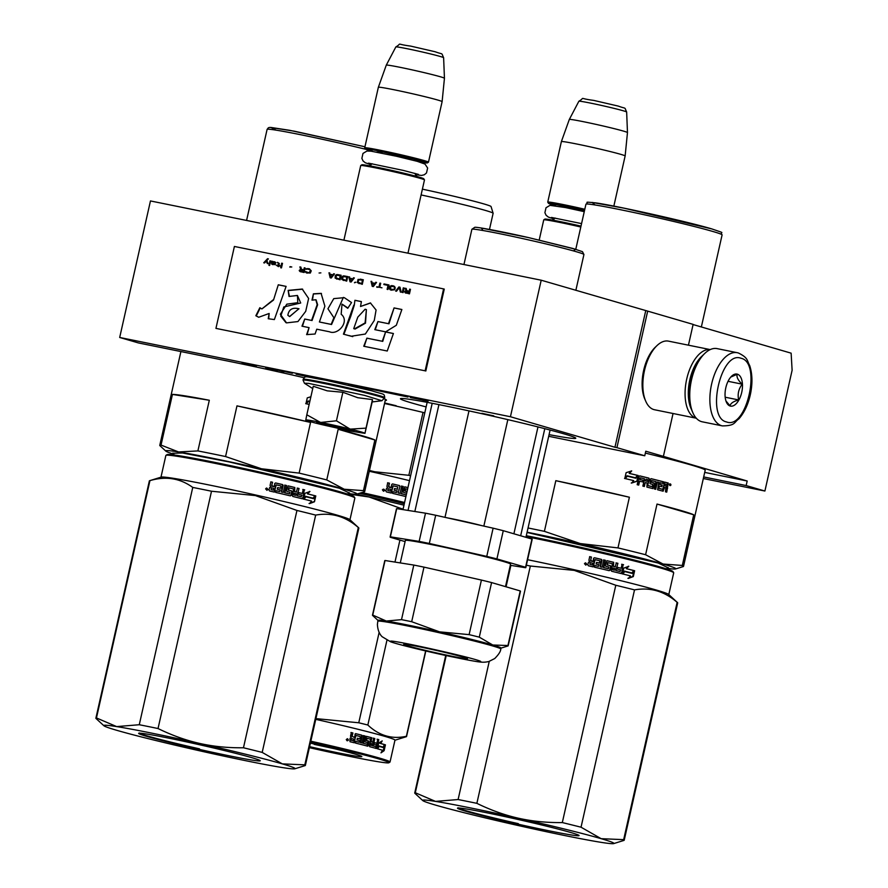 <?xml version="1.0" encoding="UTF-8"?>
<svg xmlns="http://www.w3.org/2000/svg" width="888" height="888" viewBox="0 0 888 888"><rect width="100%" height="100%" fill="white"/><g stroke="black" fill="none" stroke-linecap="round" stroke-linejoin="round"><path stroke-width="1.33" d="M384.415 398.901A106.205 3.896 12.7 0 1 386.48 400.199A106.205 3.896 12.7 0 1 385.214 400.499M304.151 377.733A106.205 3.896 12.7 0 0 231.18 361.76L138.428 342.935L119.691 337.473L150.461 200.943L541.203 280.208L647.685 311.122L616.916 447.652L644.755 455.777L645.776 451.226L663.392 456.365L747.185 481.007L746.153 485.558L764.901 491.031L792.118 370.263L791.13 353.169L693.095 324.553M647.685 311.122L693.128 324.386L688.444 345.177M119.691 337.473L510.434 416.738L541.203 280.208M510.434 416.738L614.951 447.252L645.72 310.722M616.916 447.652L614.951 447.252M663.392 456.365L673.049 413.508M704.706 472.394L747.185 481.007M746.153 485.558L703.685 476.945M549.073 434.632A89.866 3.297 -167.3 0 0 575.779 438.239A89.866 3.297 -167.3 0 0 564.091 433.899A89.866 3.297 -167.3 0 0 465.823 410.201A89.866 3.297 -167.3 0 0 400.444 398.734A89.866 3.297 -167.3 0 0 412.132 403.074A89.866 3.297 -167.3 0 0 426.118 406.926M424.786 412.831A89.866 3.297 -167.3 0 0 384.537 403.496M493.761 415.862L481.862 413.309L493.761 415.862M384.593 403.252L396.159 405.716L384.648 402.974M352.858 385.803L349.328 385.048L352.858 385.803M357.664 386.358L408.003 397.047L348.351 384.349L356.621 386.657L363.403 388.034L357.686 386.236M410.545 397.591L428.116 401.154L410.589 397.402M410.001 397.047L422.744 399.844L410.001 397.047M296.115 374.181L307.87 376.767L296.137 374.081M292.396 373.271L281.718 370.929L292.396 373.271M276.401 369.752L283.982 371.817L276.401 369.752M277.533 370.418L265.656 367.665L277.5 370.551M242.024 362.77L256.299 366.3L242.024 362.77M548.706 436.297A106.205 3.896 12.7 0 1 550.027 436.563L644.755 455.777M764.901 491.031L703.329 478.532M423.276 400.388L423.41 399.778M351.282 385.425L352.625 385.736M352.603 385.814L351.348 385.559M358.663 386.824L355.067 386.091L358.697 386.657M393.04 393.795L389.843 393.151L393.084 393.595M305.572 376.235L297.602 374.447L305.605 376.101M276.257 370.163L267.233 368.076L276.279 370.03M738.028 352.891A37.34 18.881 101.5 0 0 737.24 352.703L717.115 348.618A37.34 18.881 101.5 0 0 704.85 353.357L703.518 354.634A35.476 17.938 101.5 0 0 690.842 379.853A35.476 17.938 101.5 0 0 692.085 410.978L692.829 412.665A37.34 18.881 101.5 0 0 701.487 421.622A37.34 18.881 101.5 0 0 702.264 421.811L722.388 425.896C735.664 425.763 733.799 422.388 738.927 418.836C744.51 412.387 748.384 403.962 750.571 393.573C752.647 383.072 752.358 373.737 749.694 365.579C746.753 360.373 748.473 357.92 738.305 352.958L737.24 352.703A37.34 18.881 101.5 0 0 711.466 384.77A37.34 18.881 101.5 0 0 721.611 425.707A37.34 18.881 101.5 0 0 722.388 425.896M704.85 353.357A37.34 18.881 101.5 0 0 691.508 379.909A37.34 18.881 101.5 0 0 692.829 412.665M726.584 421.955C746.664 429.914 761.904 362.26 740.947 358.241C720.867 350.283 705.627 417.937 726.584 421.955M730.18 406.027A16.339 8.258 101.5 0 0 741.713 392.418A16.339 8.258 101.5 0 0 737.351 374.17A16.339 8.258 101.5 0 0 731.645 376.157A16.339 8.258 101.5 0 0 726.384 402.109A16.339 8.258 101.5 0 0 730.18 406.027M725.951 400.965L730.069 405.838C730.491 403.374 733.355 401.409 738.661 399.944C737.406 394.194 738.583 388.933 742.213 384.171C738.095 380.386 736.407 377.1 737.173 374.303L730.802 377.056M742.213 384.171L728.049 381.307M738.661 399.944L725.174 397.202M702.497 355.655A32.678 16.528 101.5 0 0 689.832 379.764A32.678 16.528 101.5 0 0 691.552 409.634M710.178 349.606A35.009 17.704 101.5 0 0 686.724 379.043A35.009 17.704 101.5 0 0 696.081 418.148A35.009 17.704 101.5 0 0 696.27 418.193M710.211 349.595L668.498 341.136A35.009 17.704 101.5 0 0 657.009 345.576L655.333 347.175A32.678 16.528 101.5 0 0 643.656 370.396A32.678 16.528 101.5 0 0 644.81 399.067L645.72 401.176A35.009 17.704 101.5 0 0 653.846 409.579A35.009 17.704 101.5 0 0 654.578 409.757L696.292 418.215M657.009 345.576A35.009 17.704 101.5 0 0 644.499 370.474A35.009 17.704 101.5 0 0 645.72 401.176M580.796 227.006A32.678 1.199 -167.3 0 0 559.718 222.411A32.678 1.199 12.7 0 0 543.778 219.836A32.678 1.199 12.7 0 0 543.745 219.869L539.205 240.026M580.996 226.129A31.746 1.166 -167.3 0 0 560.384 221.634A31.746 1.166 12.7 0 0 544.888 219.125L543.778 219.836M584.593 210.201A31.746 1.166 -167.3 0 0 563.969 205.705A31.746 1.166 12.7 0 0 548.462 203.285L547.763 202.164A32.678 1.199 12.7 0 1 547.741 202.12A32.678 1.199 12.7 0 1 563.725 204.662A32.678 1.199 -167.3 0 1 584.804 209.257M555.522 205.594A31.746 1.166 12.7 0 1 548.462 203.285M613.841 206.127L625.141 155.955A32.678 1.199 -167.3 0 0 609.268 151.315A32.678 1.199 -167.3 0 0 577.355 144.133A32.678 1.199 12.7 0 0 561.383 141.592L547.741 202.12M569.319 119.458L578.876 101.243A24.487 0.899 12.7 0 1 590.842 103.163A24.487 0.899 12.7 0 1 626.65 112.01L627.472 132.567A29.815 1.088 -167.3 0 0 583.882 121.789A29.815 1.088 12.7 0 0 569.319 119.458A29.815 1.088 12.7 0 1 569.319 119.458L561.383 141.592M323.987 424.142L346.742 429.27L323.565 423.476M407.969 253.18L424.475 179.931A32.678 1.199 -167.3 0 0 424.464 179.876A32.678 1.199 -167.3 0 0 376.69 168.098A32.678 1.199 12.7 0 0 360.75 165.523A32.678 1.199 12.7 0 0 360.717 165.557L343.9 240.182M424.464 179.876L423.754 178.766A31.746 1.166 -167.3 0 0 377.345 167.321A31.746 1.166 12.7 0 0 361.86 164.813L360.75 165.523M419.957 161.982A31.746 1.166 -167.3 0 0 427.328 162.915A31.746 1.166 -167.3 0 0 412.487 158.508A31.746 1.166 -167.3 0 0 380.941 151.393A31.746 1.166 12.7 0 0 365.434 148.973L364.724 147.863A32.678 1.199 12.7 0 1 364.713 147.808A32.678 1.199 12.7 0 1 380.686 150.35A32.678 1.199 -167.3 0 1 412.665 157.553A32.678 1.199 -167.3 0 1 428.471 162.182L442.113 101.654A32.678 1.199 -167.3 0 0 442.113 101.643A32.678 1.199 -167.3 0 0 426.24 97.003A32.678 1.199 -167.3 0 0 394.328 89.821A32.678 1.199 12.7 0 0 378.355 87.279L364.713 147.808M372.494 151.282A31.746 1.166 12.7 0 1 365.434 148.973M427.328 162.915L428.438 162.215A32.678 1.199 -167.3 0 0 428.471 162.182M386.28 65.146L395.848 46.942A24.487 0.899 12.7 0 1 407.814 48.851A24.487 0.899 12.7 0 1 443.623 57.709L444.444 78.255A29.815 1.088 -167.3 0 0 444.444 78.255A29.815 1.088 -167.3 0 0 400.854 67.477A29.815 1.088 12.7 0 0 386.28 65.146A29.815 1.088 12.7 0 1 386.28 65.146L378.355 87.279M309.712 421.478A30.347 1.11 -167.3 0 0 320.535 424.331L350.138 431.002L364.979 433.366A30.347 1.11 -167.3 0 0 350.505 429.115L349.883 428.96A30.347 1.11 12.7 0 0 320.912 422.433L320.291 422.311A30.347 1.11 12.7 0 0 305.772 420.013L305.761 420.035A30.347 1.11 -167.3 0 0 305.772 420.057A30.347 1.11 -167.3 0 0 309.712 421.478M372.405 400.899L372.449 399.589L357.72 397.702L342.868 392.274L327.239 390.842L313.253 386.269L306.815 414.796L320.291 422.311M312.731 388.567L304.429 383.25L308.624 383.372L364.535 395.382L381.94 400.721L384.737 397.646A41.78 1.532 12.7 0 0 364.524 391.73A41.78 1.532 12.7 0 0 323.643 382.517A41.78 1.532 12.7 0 0 303.219 379.276C305.971 375.169 303.851 376.667 325.563 380.175L371.85 390.831C384.804 394.96 384.071 393.151 384.737 397.646M319.181 423.398A19.136 0.699 12.7 0 1 316.716 422.455A19.136 0.699 12.7 0 1 330.947 424.997A19.136 0.699 12.7 0 1 351.548 429.97A19.136 0.699 12.7 0 1 354.035 430.869A19.136 0.699 12.7 0 1 340.448 428.516A19.136 0.699 12.7 0 1 319.181 423.398M372.172 401.953L364.968 433.344L366.023 428.127L350.505 429.115M305.772 420.057L306.815 414.796M320.912 422.433L336.441 420.801L349.883 428.96M342.868 392.274L336.441 420.801M372.449 399.589L366.023 428.127M324.131 424.231L318.071 422.522M352.78 430.347L346.575 429.281M666.744 486.213L666.921 484.471A105.039 3.852 -167.3 0 0 665.323 484.06L664.934 485.736L664.335 485.625A104.096 3.818 -167.3 0 1 666.122 486.091L666.744 486.213A105.039 3.852 -167.3 0 0 664.934 485.736M668.042 567.743L658.197 563.048L527.028 532.456M693.728 514.785A105.039 3.852 -167.3 0 0 681.296 510.622A105.039 3.852 -167.3 0 0 657.02 504.062L693.728 514.785L682.306 565.456L663.059 564.035A98.035 3.596 -167.3 0 0 580.297 543.567L544.399 531.346A105.039 3.852 -167.3 0 0 528.038 527.971M666.999 568.298A98.035 3.596 12.7 0 0 675.568 568.953A98.035 3.596 12.7 0 0 663.059 564.035L645.598 554.734A105.039 3.852 -167.3 0 0 617.97 547.907L580.297 543.567A98.035 3.596 -167.3 0 0 527.084 532.212M555.821 480.674L629.392 497.236A105.039 3.852 -167.3 0 0 555.821 480.674L544.399 531.346M629.392 497.236L617.97 547.907M682.306 565.456A105.039 3.852 12.7 0 1 683.527 566.366A105.039 3.852 12.7 0 1 683.272 566.566L675.568 568.953M657.02 504.062L645.598 554.734M595.027 204.962L592.141 202.431L624.042 208.169L711.566 228.849M645.354 453.102A105.039 3.852 -167.3 0 1 691.552 465.112A105.039 3.852 12.7 0 1 705.205 470.185L683.527 566.366M637.728 476.09L636.929 481.296L638.239 475.513L635.53 478.166A104.096 3.818 -167.3 0 0 627.339 476.212M635.875 478.21A105.039 3.852 -167.3 0 0 627.372 476.179L625.163 478.577A105.039 3.852 -167.3 0 1 633.732 480.619L631.557 483.072L636.929 481.296M636.574 481.252L631.235 483.028M637.54 475.391L637.895 475.435A105.039 3.852 -167.3 0 0 629.448 473.415L629.17 473.382A104.096 3.818 -167.3 0 1 637.54 475.391L635.431 477.8M637.895 475.435L635.775 477.855A105.039 3.852 -167.3 0 0 627.261 475.813L624.797 478.499L626.118 472.671L631.701 470.929L629.448 473.415M631.401 470.895L629.17 473.382M627.228 475.846A104.096 3.818 -167.3 0 0 626.995 475.79L624.553 478.466M659.085 488.378L658.53 488.278A104.096 3.818 -167.3 0 1 662.204 489.221L662.803 489.321A105.039 3.852 -167.3 0 0 659.085 488.378L658.53 488.278M661.249 486.569L662.193 485.026L661.815 486.713A105.039 3.852 -167.3 0 0 659.373 486.091L658.374 487.945M659.373 486.091L658.929 488.045M650.982 478.676A104.096 3.818 -167.3 0 1 663.003 481.718L663.591 481.829A105.039 3.852 -167.3 0 0 651.182 478.688L651.115 478.676M651.182 478.688L650.416 479.243L650.038 483.738A105.039 3.852 -167.3 0 1 652.658 484.393L652.447 486.402L651.659 486.535A104.096 3.818 -167.3 0 0 647.674 485.547L648.129 485.625A105.039 3.852 -167.3 0 1 652.158 486.624M639.638 475.89A104.096 3.818 -167.3 0 1 648.473 478.055L649.383 478.987L647.674 485.547M649.383 478.987L647.496 485.214M648.928 478.133A105.039 3.852 -167.3 0 0 639.848 475.901L639.749 475.89M639.848 475.901L639.038 476.456L637.184 484.715L638.716 485.092L639.604 481.174A104.096 3.818 -167.3 0 0 639.216 481.118L638.35 484.992M643.511 480.353A105.039 3.852 -167.3 0 0 639.982 479.487L639.593 479.431A104.096 3.818 -167.3 0 1 643.101 480.286L643.134 482.04A105.039 3.852 -167.3 0 0 639.604 481.174L639.216 481.118M640.481 477.877A104.096 3.818 -167.3 0 0 640.226 477.811L639.593 479.431M654.123 482.983A105.039 3.852 -167.3 0 0 651.526 482.328L651.037 482.251A104.096 3.818 -167.3 0 1 653.612 482.894L654.545 483.838L652.858 488.578A105.039 3.852 -167.3 0 0 646.908 487.101L647.174 483.028A105.039 3.852 -167.3 0 0 645.232 482.55L644.344 486.469L642.856 486.102L644.499 478.821A105.039 3.852 -167.3 0 0 640.614 477.866L639.982 479.487M645.232 482.55L643.922 486.358M654.545 483.838L652.347 488.489M651.77 480.652A104.096 3.818 -167.3 0 0 651.415 480.563L651.037 482.251M662.803 489.321L664.646 482.095A105.039 3.852 -167.3 0 1 668.242 483.028L666.744 492.13L665.489 491.808L665.834 487.756L664.557 487.423L663.136 491.197A105.039 3.852 -167.3 0 0 657.642 489.788L658.707 482.362L657.342 482.018L655.71 489.299L654.323 488.944L655.966 481.662A105.039 3.852 -167.3 0 0 651.903 480.652L651.415 480.563M657.342 482.018L655.178 489.166M665.223 487.645L663.958 487.312L662.537 491.086M664.557 487.423L663.958 487.312M667.565 488.489L666.932 488.378L666.122 491.974M669.341 484.526L671.006 484.97L669.341 484.526M651.903 480.652L651.526 482.328M663.591 481.829L663.214 483.516A105.039 3.852 -167.3 0 0 660.35 482.772L659.751 484.404A105.039 3.852 -167.3 0 1 662.193 485.026M668.242 483.028L667.61 482.917A104.096 3.818 -167.3 0 0 664.646 482.14M647.563 481.352L647.696 479.609L646.231 479.243L645.609 480.863A105.039 3.852 -167.3 0 1 647.563 481.352L647.108 481.274A104.096 3.818 -167.3 0 0 645.176 480.797L646.098 479.254M665.323 484.06L664.712 483.949L664.335 485.625M661.615 484.926A104.096 3.818 -167.3 0 0 659.196 484.304L659.795 482.684A104.096 3.818 -167.3 0 1 660.228 482.795M663.003 481.718L662.637 483.361M648.473 478.055L648.917 478.91M643.101 480.286L642.723 481.94M653.612 482.894L654.034 483.749M667.61 482.917L667.399 486.28L666.389 487.124L666.932 488.378M670.029 483.838L669.674 485.436L669.996 484.793L670.407 485.625L670.729 484.171L669.774 483.794M615.795 585.259L562.315 822.577C546.841 822.765 532.201 821.311 518.403 818.214C504.606 815.095 490.764 810.145 476.867 803.34L530.347 566.022L574.259 570.385L615.795 585.259A107.37 3.929 12.7 0 1 634.52 589.887C650.294 587.09 664.502 591.241 677.144 602.341A107.37 3.929 12.7 0 1 677.533 602.608A107.37 3.929 12.7 0 1 677.688 602.908L624.209 840.215A107.37 3.929 12.7 0 1 623.942 840.414L613.675 843.6A98.035 3.596 12.7 0 1 601.043 842.335A98.035 3.596 12.7 0 1 518.159 825.518A98.035 3.596 -167.3 0 1 435.398 805.05A98.035 3.596 -167.3 0 1 422.788 800.588L414.885 793.306A107.37 3.929 -167.3 0 1 414.729 793.006A107.37 3.929 -167.3 0 1 415.295 792.751L446.209 655.577M415.295 792.751L435.52 801.398L458.108 799.533L489.244 661.405M506.06 586.802L510.878 565.401M562.315 822.577A107.37 3.929 12.7 0 1 581.041 827.205L601.165 838.683A98.035 3.596 12.7 0 0 518.403 818.214A98.035 3.596 -167.3 0 0 435.52 801.398A98.035 3.596 -167.3 0 0 422.788 800.588M613.675 843.6A98.035 3.596 12.7 0 0 601.165 838.683L623.665 839.648L677.144 602.341M581.041 827.205L634.52 589.887M623.665 839.648A107.37 3.929 12.7 0 1 624.209 840.215M526.096 536.585A96.87 3.552 -167.3 0 1 579.32 547.929A96.87 3.552 12.7 0 1 673.67 572.693L672.96 571.583A95.937 3.519 12.7 0 0 579.531 547.052A95.937 3.519 -167.3 0 0 526.295 535.708M673.67 572.693A96.87 3.552 12.7 0 1 673.703 572.838L668.797 594.572M677.533 602.608L668.631 594.416A96.87 3.552 12.7 0 0 574.403 569.774A96.87 3.552 -167.3 0 0 527.583 559.718M530.347 566.022A107.37 3.929 -167.3 0 0 526.351 565.201M476.867 803.34A107.37 3.929 -167.3 0 0 458.108 799.533M457.487 808.18A62.315 2.287 -167.3 0 0 518.204 824.197A62.315 2.287 -167.3 0 0 579.076 835.553A62.315 2.287 -167.3 0 0 579.054 835.475A62.315 2.287 -167.3 0 0 518.781 819.646A62.315 2.287 -167.3 0 0 457.542 808.091A62.315 2.287 -167.3 0 0 457.487 808.18M624.264 571.106A95.937 3.519 12.7 0 1 624.697 571.217L622.011 573.826M633.777 570.562A95.937 3.519 12.7 0 0 626.295 568.686L628.815 566.3L623.765 568.109L622.455 573.892L624.73 571.184A96.87 3.552 12.7 0 1 632.356 573.093L633.777 570.562L631.823 573.004M626.295 568.686L628.316 566.211M626.773 568.764A96.87 3.552 12.7 0 1 634.332 570.662M632.445 573.459A96.87 3.552 12.7 0 0 624.819 571.539L622.788 573.97A96.87 3.552 12.7 0 1 630.469 575.89L628.415 578.399L633.322 576.567L634.631 570.74L631.901 573.359L634.31 570.684M621.689 572.96L623.11 564.635L621.689 572.96L620.912 573.515A96.87 3.552 12.7 0 0 611.654 571.262L611.155 570.396L612.387 563.758A96.87 3.552 12.7 0 0 607.936 562.692L607.436 564.923A96.87 3.552 12.7 0 1 610.356 565.623L610.855 566.489L610.034 570.129L609.212 570.673A96.87 3.552 12.7 0 0 594.538 567.21L594.916 565.523A96.87 3.552 12.7 0 1 598.501 566.366L599.156 564.735A96.87 3.552 12.7 0 0 596.114 564.024L596.492 562.348A96.87 3.552 12.7 0 1 599.533 563.059L599.766 560.761A96.87 3.552 12.7 0 0 595.093 559.673L593.184 566.888A96.87 3.552 12.7 0 0 588.422 565.789L587.856 564.923L588.433 562.393L589.732 561.593L588.899 560.295L589.721 556.654L591.43 557.054L589.61 556.665M591.43 557.054L590.709 560.261L591.297 557.054M590.709 560.261L592.807 561.494M590.576 560.261L591.119 561.138M591.264 561.127L592.951 561.527L593.672 558.319L594.538 557.775A96.87 3.552 12.7 0 1 601.454 559.385L600.266 566.81L601.886 567.154M593.672 558.319L594.383 557.775A95.937 3.519 12.7 0 1 601.231 559.373M593.528 558.319L594.383 557.775M608.069 568.664L608.38 568.697A96.87 3.552 12.7 0 0 603.751 567.599L603.485 567.565A95.937 3.519 12.7 0 1 608.069 568.664L608.38 568.453M606.937 560.705L605.316 565.445L605.827 566.311A96.87 3.552 12.7 0 1 608.757 567.01L608.38 568.697M606.87 560.705A95.937 3.519 12.7 0 1 613.331 562.248L613.086 566.311A95.937 3.519 12.7 0 1 615.118 566.81L616.372 562.948L617.915 563.314L615.884 570.54A95.937 3.519 12.7 0 1 619.746 571.484L620.79 569.93A96.87 3.552 12.7 0 0 617.271 569.064L617.648 567.388A96.87 3.552 12.7 0 1 621.178 568.242L622.055 564.335L623.554 564.701M607.092 560.716A96.87 3.552 12.7 0 1 613.675 562.293L613.331 562.248M615.495 566.855A96.87 3.552 12.7 0 0 613.442 566.366L613.086 566.311M617.915 563.314L615.884 570.54M616.272 570.596A96.87 3.552 12.7 0 1 620.168 571.55M607.436 564.923L607.148 564.89A95.937 3.519 12.7 0 1 610.034 565.578L610.855 566.489M594.916 565.556A95.937 3.519 12.7 0 1 598.29 566.344L598.612 566.133M593.018 566.855L594.594 559.884M590.065 564.402A96.87 3.552 12.7 0 1 592.196 564.89L592.574 563.203A96.87 3.552 12.7 0 0 590.165 562.648L589.932 564.402A95.937 3.519 12.7 0 1 592.041 564.89L592.196 564.89M589.932 564.402L590.032 562.659A95.937 3.519 12.7 0 1 590.165 562.681M614.429 569.907L612.587 569.741L612.709 567.998A95.937 3.519 12.7 0 1 613.053 568.087M596.481 562.382A95.937 3.519 12.7 0 1 599.311 563.036L599.322 563.003M610.522 566.444L609.701 570.085L608.89 570.629M607.647 562.659L607.148 564.89M621.256 572.893L620.468 573.437M621.633 564.269L623.11 564.635M620.745 568.176L620.756 568.142A95.937 3.519 12.7 0 0 617.648 567.421M616.006 562.892L617.526 563.258M603.485 567.565L605.128 560.284L603.518 559.906M586.79 564.224L585.814 565.112L584.459 563.68L585.403 562.803L586.79 564.224L585.725 565.123M585.403 562.803L586.691 564.235M601.454 559.385L601.986 560.25L600.499 566.833L602.131 567.21L603.773 559.928L605.394 560.317L603.751 567.599M613.675 562.293L613.442 566.366M633.322 576.567L632.767 576.467L633.832 571.739M627.905 578.321L632.767 576.467M624.353 571.472A95.937 3.519 12.7 0 1 624.464 571.495L622.333 573.903M624.786 571.583A95.937 3.519 12.7 0 1 631.901 573.359M585.736 564.824L586.102 563.225L585.736 564.824M612.931 569.796L614.485 570.163L615.118 568.542A96.87 3.552 12.7 0 0 613.064 568.043L612.931 569.796M518.326 823.653C486.113 816.438 457.253 808.824 458.119 807.78M404.362 503.441L359.973 493.14M359.462 493.295A70.019 2.564 12.7 0 1 369.441 495.515A70.019 2.564 12.7 0 1 404.295 503.729M404.584 502.497A78.188 2.864 -167.3 0 0 369.652 494.305A78.188 2.864 -167.3 0 0 361.838 492.563M409.501 480.652A78.188 2.864 12.7 0 0 374.581 472.46A78.188 2.864 -167.3 0 0 369.264 471.273M394.538 488.544A77.256 2.831 -167.3 0 1 397.247 489.188L397.791 486.935A78.188 2.864 -167.3 0 0 393.162 485.836L391.253 493.051A78.188 2.864 -167.3 0 0 386.458 491.93L385.88 491.053L386.447 488.533L387.457 487.701M387.557 487.701L386.924 486.435L387.745 482.795A78.188 2.864 -167.3 0 1 389.477 483.194L387.568 482.783M389.277 483.183L388.556 486.402L391.02 487.679L389.111 487.268M389.477 483.194L388.755 486.402L389.321 487.279M392.618 483.938L392.407 483.916A77.256 2.831 -167.3 0 1 399.145 485.514L399.456 485.558A78.188 2.864 -167.3 0 0 392.618 483.938L391.741 484.471L391.02 487.679M399.966 486.424L398.157 492.962L399.966 486.424L399.456 485.558M401.365 486.058L403.274 486.48L401.709 486.102L400.066 493.384L398.157 492.962M400.066 493.384L398.49 492.995M402.919 486.424L401.631 493.761L403.274 486.48M401.631 493.761A78.188 2.864 -167.3 0 1 406.06 494.838L405.638 494.771A77.256 2.831 -167.3 0 0 401.276 493.706M406.615 493.484L406.438 493.151A78.188 2.864 -167.3 0 0 403.64 492.474L403.152 491.608L404.806 486.857M404.906 486.868A78.188 2.864 -167.3 0 1 407.936 487.612A77.256 2.831 -167.3 0 0 404.695 486.857M407.559 489.288A78.188 2.864 -167.3 0 0 405.705 488.844L405.206 491.075L404.628 490.676L405.283 488.777M407.048 491.564A77.256 2.831 -167.3 0 0 404.806 491.009M407.048 491.519A78.188 2.864 -167.3 0 0 405.206 491.075M405.916 496.581A78.188 2.864 -167.3 0 0 392.607 493.373L392.984 491.686A78.188 2.864 -167.3 0 1 396.525 492.529L396.226 492.496A77.256 2.831 -167.3 0 0 392.973 491.719M396.525 492.529L397.169 490.909A78.188 2.864 -167.3 0 0 394.172 490.198L394.55 488.511A78.188 2.864 -167.3 0 1 397.547 489.221M393.029 485.836A77.256 2.831 -167.3 0 0 392.918 485.814L391.02 492.995M388.123 490.542L387.912 490.531A77.256 2.831 -167.3 0 1 390.043 491.031L390.265 491.053A78.188 2.864 -167.3 0 0 388.123 490.542L387.912 490.531M387.901 490.209L388.223 488.8A78.188 2.864 -167.3 0 1 390.642 489.366L390.265 491.053M388.223 488.8L387.701 490.198M399.145 485.514L399.644 486.38M384.793 490.343L383.638 491.242L382.395 489.788L384.793 490.343L383.549 491.242M423.021 412.409L408.846 475.302A86.358 3.164 12.7 0 1 410.611 475.724M408.846 475.302L374.725 471.761L369.441 470.462M421.09 194.938A58.12 2.131 -167.3 0 1 436.496 198.335A58.12 2.131 12.7 0 1 493.118 213.231A58.12 2.131 12.7 0 1 493.129 213.275L489.477 229.437M422.388 189.155A54.612 1.998 -167.3 0 1 437.828 192.541A54.612 1.998 12.7 0 1 491.042 206.549L493.118 213.231M383.905 490.986L382.883 490.62L383.561 489.221L383.538 489.965L384.271 489.388L383.76 490.953M383.216 489.144L383.072 489.799M394.949 740.226L406.382 736.674A88.7 3.252 -167.3 0 0 406.549 736.529A88.7 3.252 -167.3 0 0 406.549 736.507A88.7 3.252 12.7 0 0 406.393 736.274C391.974 739.46 379.132 735.708 367.843 725.019A88.7 3.252 12.7 0 0 358.763 722.777L315.917 718.614M309.59 746.664A49.484 1.809 -167.3 0 0 361.838 756.565A49.484 1.809 -167.3 0 0 361.816 756.509A49.484 1.809 -167.3 0 0 310.389 743.134M310.611 742.135A77.256 2.831 12.7 0 1 388.933 762.67A77.256 2.831 -167.3 0 1 388.855 762.781L389.965 762.071A78.188 2.864 -167.3 0 0 390.043 761.982A78.188 2.864 -167.3 0 0 390.043 761.96A78.188 2.864 12.7 0 0 310.822 741.191M309.368 747.652A77.256 2.831 -167.3 0 0 388.855 762.781M356.476 494.205A79.365 2.908 12.7 0 1 369.042 496.991L347.741 493.883M403.063 509.224L369.042 496.991A79.365 2.908 12.7 0 1 403.973 505.172M399.933 540.093L394.971 562.082M379.132 632.4L358.763 722.777M315.751 719.347A78.188 2.864 12.7 0 1 394.971 740.115A78.188 2.864 -167.3 0 1 394.971 740.137L390.043 761.982M386.946 640.237L367.843 725.019M425.63 650.948L406.393 736.274M377.866 746.675L379.143 745.976A78.188 2.864 12.7 0 1 383.871 747.341L385.27 744.799L384.449 744.632L383.072 747.185M379.143 745.976L377.4 748.784L378.699 743.001L382.217 740.903L380.686 743.467L379.931 743.312A77.256 2.831 12.7 0 1 384.449 744.632M379.931 743.312L380.863 741.735M380.686 743.467A78.188 2.864 12.7 0 1 385.27 744.799L384.615 744.688L383.083 747.53A77.256 2.831 12.7 0 0 379.143 746.375M356.055 735.564A77.256 2.831 12.7 0 0 355.722 735.475L354.301 742.779A78.188 2.864 12.7 0 0 349.972 741.713L350.027 738.317L351.104 737.484M351.171 737.495L350.505 736.219L351.326 732.578A78.188 2.864 12.7 0 1 352.902 732.966L350.927 732.522M351.759 736.108L354.212 737.417L351.759 736.108L352.481 732.9M354.212 737.417L355.733 733.666A78.188 2.864 12.7 0 1 361.782 735.175L362.204 736.03L361.25 735.086A77.256 2.831 12.7 0 0 355.522 733.655M354.945 734.21L355.655 733.655M362.204 736.03L360.717 742.601L361.549 742.812M362.093 742.945L363.736 735.664L365.079 736.008L364.513 735.908L362.87 743.189A77.256 2.831 12.7 0 1 366.555 744.144L367.421 744.033L367.543 742.568A78.188 2.864 12.7 0 0 365.201 741.957L364.813 741.114L366.455 736.363A78.188 2.864 12.7 0 1 371.639 737.717L370.995 737.595L370.607 741.635A77.256 2.831 12.7 0 1 372.128 742.035L372.794 742.168L373.67 738.25L374.803 738.55L373.004 738.128M365.079 736.008L363.436 743.289L362.87 743.189M363.436 743.289A78.188 2.864 12.7 0 1 367.166 744.255M366.267 736.363A77.256 2.831 12.7 0 1 370.995 737.595M372.794 742.168A78.188 2.864 12.7 0 0 371.251 741.758L370.607 741.635M375.946 746.586A78.188 2.864 12.7 0 0 373.16 745.842L372.483 745.709A77.256 2.831 12.7 0 1 375.236 746.453L376.179 746.364L376.49 744.954A78.188 2.864 12.7 0 0 373.992 744.277L374.37 742.59A78.188 2.864 12.7 0 1 376.878 743.267L377.755 739.36L378.788 739.637L378.055 739.493L375.613 748.351M373.304 744.144A77.256 2.831 12.7 0 1 373.537 744.2L373.915 742.501M376.201 747.763L376.923 747.896L378.788 739.637M366.955 738.317A77.256 2.831 12.7 0 0 366.478 738.194L367.077 738.305A78.188 2.864 12.7 0 1 370.562 739.216L369.619 746.675A78.188 2.864 12.7 0 1 376.334 748.484M367.077 738.305L366.566 740.537L365.978 740.426A77.256 2.831 12.7 0 1 368.254 741.014L367.121 746.075M366.566 740.537A78.188 2.864 12.7 0 1 368.875 741.136L368.254 741.014M368.875 741.136L368.409 745.609L367.743 746.186L368.409 745.609L367.787 745.498M355.888 741.425A77.256 2.831 12.7 0 1 358.508 742.091L359.018 742.168A78.188 2.864 12.7 0 0 355.888 741.391L355.511 743.078A78.188 2.864 12.7 0 1 367.743 746.186M357.353 738.239A77.256 2.831 12.7 0 1 359.496 738.772L360.006 738.86A78.188 2.864 12.7 0 0 357.365 738.206L356.987 739.882A78.188 2.864 12.7 0 1 359.629 740.548L359.018 742.168M360.006 738.86L360.284 736.574A78.188 2.864 12.7 0 0 356.188 735.553M355.888 735.764L353.857 742.668M370.873 743.445L370.685 745.176L370.03 745.054L371.85 745.487L372.416 743.855A78.188 2.864 12.7 0 0 370.873 743.445L370.229 743.323A77.256 2.831 12.7 0 1 370.862 743.489M370.685 745.176L371.85 745.487M351.648 738.561L351.093 740.248A77.256 2.831 12.7 0 1 353.013 740.714L353.835 739.105A78.188 2.864 12.7 0 0 351.648 738.561L351.093 740.248M351.515 740.315A78.188 2.864 12.7 0 1 353.457 740.792M370.03 745.054L370.229 743.323M366.478 738.194L365.978 740.426M377.034 739.216L378.055 739.493M374.359 742.645A77.256 2.831 12.7 0 1 376.157 743.134L376.168 743.078M372.483 745.709L374.126 738.428M363.181 735.575L364.513 735.908M361.671 735.93L360.184 742.512L361.538 742.856M348.473 740.148L346.253 739.604L347.519 738.716L348.473 740.148L347.985 739.271M347.319 738.705L347.93 739.171M352.181 736.174L352.902 732.966M371.639 737.717L371.251 741.758M373.16 745.842L374.803 738.55M384.127 750.682L380.985 752.858L382.473 750.238A78.188 2.864 12.7 0 0 377.611 748.839L379.176 746.331A78.188 2.864 12.7 0 1 383.894 747.696L385.436 744.854L384.127 750.682L383.305 750.504L383.971 747.541M383.894 747.696L383.083 747.53M381.64 751.703L383.305 750.504M347.785 739.138L347.641 740.792L346.797 740.592L347.041 738.96L347.619 739.848L347.785 739.138M334.776 748.806L314.197 744.366M482.961 230.503L481.385 228.049L528.493 237.584L575.702 249.295L573.393 250.882M537.984 426.928L513.897 533.799M544.799 428.671L520.668 535.775M507.836 419.636L483.849 526.096M438.927 404.628L414.84 511.499M468.986 410.889L444.988 517.349M481.507 525.574A23.343 0.855 -167.3 0 0 447.286 517.871M432.19 403.296L408.047 510.422M377.999 620.412L372.572 615.417A69.553 2.553 -167.3 0 1 372.472 615.251A69.553 2.553 12.7 0 1 372.472 615.229A69.553 2.553 12.7 0 1 372.738 615.084L386.291 621.045L401.509 619.646A69.553 2.553 12.7 0 1 411.688 621.711L439.582 631.856A63.026 2.309 12.7 0 1 492.785 645.01A63.026 2.309 12.7 0 1 500.976 648.04A63.026 2.309 -167.3 0 1 500.976 648.051A63.026 2.309 -167.3 0 0 500.976 648.051L500.776 648.962A63.026 2.309 -167.3 0 0 439.593 632.811A63.026 2.309 -167.3 0 0 377.811 621.256A63.026 2.309 -167.3 0 0 377.811 621.267L377.411 624.397C377.811 633.355 382.184 636.696 382.184 636.74L390.531 641.747C395.56 643.8 426.029 651.381 451.459 656.698C479.52 662.226 481.673 663.047 488.766 661.549L494.727 658.541C498.767 654.445 500.788 651.248 500.776 648.962A63.026 2.309 -167.3 0 0 500.776 648.962A63.026 2.309 -167.3 0 0 500.776 648.95M378.022 620.357A63.026 2.309 12.7 0 1 378.022 620.346A63.026 2.309 12.7 0 1 386.291 621.045A63.026 2.309 12.7 0 1 439.582 631.856L469.119 634.631A69.553 2.553 12.7 0 1 479.287 637.151L492.785 645.01L507.936 645.509A69.553 2.553 12.7 0 1 508.191 645.798A69.553 2.553 12.7 0 1 508.18 645.809A69.553 2.553 12.7 0 1 508.014 645.942L500.965 648.129M507.936 645.509L520.235 590.942A69.553 2.553 12.7 0 1 520.49 591.219A69.553 2.553 12.7 0 1 520.479 591.241A69.553 2.553 12.7 0 1 520.479 591.253L508.18 645.809M532.178 539.338A69.553 2.553 12.7 0 1 532.178 539.36A69.553 2.553 12.7 0 1 532.167 539.371L525.818 567.576A69.553 2.553 -167.3 0 0 525.818 567.554A69.553 2.553 -167.3 0 0 525.574 567.277L531.934 539.06A69.553 2.553 12.7 0 1 532.178 539.338M510.3 565.301L525.552 567.721A69.553 2.553 -167.3 0 0 525.818 567.576M531.934 539.06L503.274 530.691L496.914 558.907L525.574 567.277M496.914 558.907A69.553 2.553 12.7 0 0 486.757 556.399L493.118 528.182A69.553 2.553 12.7 0 1 503.274 530.691M493.118 528.182L435.686 515.251L429.326 543.467L486.757 556.399M390.365 536.84A69.553 2.553 -167.3 0 0 390.11 536.996L396.47 508.78A69.553 2.553 12.7 0 1 396.725 508.624L390.365 536.84L419.147 541.403L425.507 513.186A69.553 2.553 12.7 0 1 435.686 515.251M419.147 541.403A69.553 2.553 12.7 0 1 429.326 543.467M396.725 508.624L425.507 513.186M390.11 536.996A69.553 2.553 -167.3 0 0 390.354 537.296L405.095 541.591M505.494 586.635L510.556 564.135A53.913 1.976 -167.3 0 0 510.556 564.135A53.913 1.976 -167.3 0 0 510.567 564.124A53.913 1.976 12.7 0 0 458.208 550.316A53.913 1.976 12.7 0 0 405.361 540.426L400.288 562.925M411.688 621.711L423.987 567.132L481.418 580.064A69.553 2.553 12.7 0 1 491.586 582.572L520.235 590.942M469.119 634.631L481.418 580.064M401.509 619.646L413.808 565.068A69.553 2.553 12.7 0 1 423.987 567.132M372.738 615.084L385.037 560.506L413.808 565.068M372.472 615.229L384.77 560.661A69.553 2.553 12.7 0 1 385.037 560.506M479.287 637.151L491.586 582.572M403.718 644.322A32.678 1.199 -167.3 0 0 435.453 652.691A32.678 1.199 -167.3 0 0 467.477 658.674L467.477 658.674A32.678 1.199 12.7 0 0 435.753 650.305A32.678 1.199 12.7 0 0 403.729 644.311A32.678 1.199 12.7 0 1 403.729 644.311M349.206 492.94L339.349 488.245L229.426 461.993L182.451 452.991L173.16 453.269M209.313 400.255A105.039 3.852 -167.3 0 0 172.45 394.416L209.313 400.255L197.891 450.926L178.577 451.948A98.035 3.596 -167.3 0 0 165.845 451.126A98.035 3.596 -167.3 0 0 173.859 454.223M374.88 439.982A105.039 3.852 -167.3 0 0 362.448 435.819A105.039 3.852 -167.3 0 0 338.173 429.259L374.88 439.982L363.458 490.653L344.222 489.233A98.035 3.596 -167.3 0 0 261.461 468.764A98.035 3.596 -167.3 0 0 178.577 451.948L161.028 445.088A105.039 3.852 -167.3 0 0 159.762 445.388A105.039 3.852 -167.3 0 0 159.907 445.665L165.845 451.126M172.45 394.416L161.028 445.088M348.163 493.495A98.035 3.596 12.7 0 0 356.732 494.15A98.035 3.596 12.7 0 0 344.222 489.233L326.762 479.931A105.039 3.852 -167.3 0 0 299.134 473.104L261.461 468.764L225.563 456.543A105.039 3.852 -167.3 0 0 197.891 450.926M236.974 405.872L310.556 422.433A105.039 3.852 -167.3 0 0 236.974 405.872L225.563 456.543M310.556 422.433L299.134 473.104M363.458 490.653A105.039 3.852 12.7 0 1 364.691 491.564A105.039 3.852 12.7 0 1 364.424 491.763L356.732 494.15M338.173 429.259L326.762 479.931M276.19 130.159L270.907 127.45L289.599 130.292L364.946 146.786L294.283 131.18L269.941 127.395L268.409 127.739L267.099 129.404A69.786 2.553 12.7 0 1 366.344 149.428M309.768 401.709A104.096 3.818 -167.3 0 0 308.502 401.409M309.779 401.676A105.039 3.852 -167.3 0 0 308.524 401.376L306.327 403.774A105.039 3.852 -167.3 0 1 309.146 404.451M308.391 401.043A104.096 3.818 -167.3 0 0 308.147 400.988L305.705 403.674M309.845 401.354A105.039 3.852 -167.3 0 0 308.414 401.01L308.147 400.988M308.414 401.01L305.96 403.696L307.27 397.868L310.889 396.747M296.947 510.456L243.467 747.774C227.994 747.962 213.364 746.508 199.567 743.411C185.77 740.292 171.928 735.342 158.031 728.537L211.511 491.231L255.411 495.582L296.947 510.456A107.37 3.929 12.7 0 1 315.673 515.096C331.457 512.287 345.665 516.439 358.308 527.539A107.37 3.929 12.7 0 1 358.697 527.805A107.37 3.929 12.7 0 1 358.852 528.105L305.372 765.412A107.37 3.929 12.7 0 1 305.106 765.611L294.827 768.797A98.035 3.596 12.7 0 1 282.206 767.532A98.035 3.596 12.7 0 1 199.323 750.726A98.035 3.596 -167.3 0 1 116.55 730.247A98.035 3.596 -167.3 0 1 103.952 725.785L96.037 718.503A107.37 3.929 -167.3 0 1 95.882 718.203A107.37 3.929 -167.3 0 1 96.459 717.948L149.939 480.63A107.37 3.929 -167.3 0 0 149.628 480.697A107.37 3.929 -167.3 0 0 149.362 480.896L95.882 718.203M96.459 717.948L116.672 726.595L139.272 724.73L192.752 487.423C180.042 478.21 165.779 475.946 149.939 480.63M243.467 747.774A107.37 3.929 12.7 0 1 262.193 752.402L282.329 763.88A98.035 3.596 12.7 0 0 199.567 743.411A98.035 3.596 -167.3 0 0 116.672 726.595A98.035 3.596 -167.3 0 0 103.952 725.785M294.827 768.797A98.035 3.596 12.7 0 0 282.329 763.88L304.828 764.846L358.308 527.539M262.193 752.402L315.673 515.096M304.828 764.846A107.37 3.929 12.7 0 1 305.372 765.412M165.956 455.333A96.87 3.552 -167.3 0 1 260.484 473.126A96.87 3.552 12.7 0 1 354.823 497.891L354.112 496.781A95.937 3.519 12.7 0 0 260.684 472.25A95.937 3.519 -167.3 0 0 167.077 454.623L165.956 455.333A96.87 3.552 -167.3 0 0 165.867 455.444L160.972 477.178M354.823 497.891A96.87 3.552 12.7 0 1 354.856 498.035L349.961 519.769M358.697 527.805L349.794 519.613A96.87 3.552 12.7 0 0 255.555 494.971A96.87 3.552 -167.3 0 0 161.183 477.111L149.628 480.697M211.511 491.231A107.37 3.929 -167.3 0 0 192.752 487.423M158.031 728.537A107.37 3.929 -167.3 0 0 139.272 724.73M138.639 733.377A62.315 2.287 -167.3 0 0 199.367 749.394A62.315 2.287 -167.3 0 0 260.24 760.75A62.315 2.287 -167.3 0 0 260.217 760.672A62.315 2.287 -167.3 0 0 199.944 744.843A62.315 2.287 -167.3 0 0 138.706 733.288A62.315 2.287 -167.3 0 0 138.639 733.377M305.416 496.314A95.937 3.519 12.7 0 1 305.861 496.414L303.163 499.023M314.929 495.759A95.937 3.519 12.7 0 0 307.448 493.883L309.968 491.497L304.917 493.306L303.618 499.089L305.883 496.381A96.87 3.552 12.7 0 1 313.519 498.29L314.929 495.759L312.976 498.201M307.448 493.883L309.479 491.408M307.925 493.961A96.87 3.552 12.7 0 1 315.484 495.859M313.597 498.656A96.87 3.552 12.7 0 0 305.971 496.747L303.94 499.167A96.87 3.552 12.7 0 1 311.621 501.087L309.568 503.596L314.474 501.764L315.795 495.937L313.064 498.557L315.473 495.881M302.852 498.157L304.273 489.832L302.852 498.157L302.064 498.712A96.87 3.552 12.7 0 0 292.807 496.459L292.319 495.593L293.54 488.955A96.87 3.552 12.7 0 0 289.1 487.889L288.6 490.121A96.87 3.552 12.7 0 1 291.508 490.82L292.008 491.686L291.186 495.326L290.376 495.87A96.87 3.552 12.7 0 0 275.691 492.407L276.079 490.72A96.87 3.552 12.7 0 1 279.665 491.564L280.308 489.943A96.87 3.552 12.7 0 0 277.267 489.221L277.644 487.545A96.87 3.552 12.7 0 1 280.686 488.256L280.93 485.958A96.87 3.552 12.7 0 0 276.257 484.87L274.337 492.085A96.87 3.552 12.7 0 0 269.575 490.986L269.02 490.121L269.586 487.59L270.884 486.791L270.063 485.503L270.873 481.862L272.583 482.251L270.762 481.862M272.583 482.251L271.728 485.47L272.461 482.251M271.861 485.459L273.97 486.691M271.728 485.47L272.283 486.335M272.416 486.324L274.115 486.724L274.836 483.516L275.702 482.972A96.87 3.552 12.7 0 1 282.617 484.582L281.429 492.008L283.05 492.352M274.836 483.516L275.535 482.972A95.937 3.519 12.7 0 1 282.384 484.571M274.681 483.516L275.535 482.972M289.222 493.861L289.532 493.895A96.87 3.552 12.7 0 0 284.904 492.796L284.648 492.773A95.937 3.519 12.7 0 1 289.222 493.861L289.544 493.65M288.089 485.903L286.469 490.642L286.979 491.508A96.87 3.552 12.7 0 1 289.91 492.207L289.532 493.895M288.034 485.903A95.937 3.519 12.7 0 1 294.483 487.445L294.25 491.519A95.937 3.519 12.7 0 1 296.281 492.008L297.536 488.145L299.067 488.511L297.047 495.737A95.937 3.519 12.7 0 1 300.91 496.681L301.953 495.127A96.87 3.552 12.7 0 0 298.435 494.261L298.812 492.585A96.87 3.552 12.7 0 1 302.331 493.439L303.219 489.532L304.706 489.899M288.245 485.914A96.87 3.552 12.7 0 1 294.827 487.49L294.483 487.445M296.648 492.052A96.87 3.552 12.7 0 0 294.605 491.564L294.25 491.519M299.067 488.511L297.047 495.737M297.425 495.793A96.87 3.552 12.7 0 1 301.332 496.747M288.6 490.121L288.3 490.087A95.937 3.519 12.7 0 1 291.186 490.775L292.008 491.686M276.068 490.753A95.937 3.519 12.7 0 1 279.454 491.541L279.776 491.33M275.913 485.081L274.181 492.052M271.217 489.599A96.87 3.552 12.7 0 1 273.349 490.087L273.737 488.4A96.87 3.552 12.7 0 0 271.328 487.845L271.084 489.599A95.937 3.519 12.7 0 1 273.193 490.087L273.349 490.087M271.084 489.599L271.195 487.856A95.937 3.519 12.7 0 1 271.317 487.878M295.582 495.104L293.739 494.938L293.873 493.195A95.937 3.519 12.7 0 1 294.217 493.284M277.633 487.579A95.937 3.519 12.7 0 1 280.475 488.234L280.475 488.2M291.686 491.641L290.864 495.282L290.054 495.826M288.8 487.856L288.3 490.087M302.408 498.09L301.631 498.645M302.786 489.466L304.273 489.832M298.801 492.618A95.937 3.519 12.7 0 1 301.909 493.373L301.909 493.34M297.158 488.089L298.69 488.456M284.648 492.773L286.28 485.492L284.682 485.103M267.954 489.421L266.966 490.309L265.612 488.877L266.555 488L267.954 489.421L266.888 490.32M266.555 488L267.854 489.432M282.617 484.582L283.139 485.447L281.663 492.03L283.294 492.407L284.926 485.126L286.546 485.514L284.904 492.796M294.827 487.49L294.605 491.564M314.474 501.764L314.996 496.936M309.057 503.518L313.93 501.665M305.505 496.67A95.937 3.519 12.7 0 1 305.627 496.692L303.485 499.1M305.949 496.781A95.937 3.519 12.7 0 1 313.064 498.557M266.899 490.021L267.255 488.422L266.899 490.021M294.095 494.993L295.637 495.36L296.27 493.739A96.87 3.552 12.7 0 0 294.217 493.24L294.095 494.993M199.478 748.85C167.266 741.635 138.417 734.021 139.283 732.977M268.354 258.896L263.98 262.848M266.267 261.183L267.321 263.525L268.154 263.692L266.833 260.584L268.376 258.874L267.543 258.708L263.736 262.793L264.569 262.959L266.267 261.183L267.543 263.57M410.478 289.322L409.646 289.155L409.19 291.186L406.837 290.709L406.193 288.456L405.228 288.256L405.971 290.742L404.673 291.386L404.984 292.563L409.446 293.873L410.478 289.322L409.868 289.222L409.412 291.253L406.837 290.709M403.108 292.585L404.129 288.034L403.296 287.867L402.275 292.418L403.108 292.585M401.176 292.196L399.989 287.201L398.89 286.968L395.66 291.075L396.481 291.242L399.311 287.668L400.344 292.03L401.176 292.196M391.242 290.176L394.661 289.754L395.227 287.856L394.55 286.391L391.564 285.592L389.965 286.28L389.41 288.7L391.242 290.176M387.113 289.344L387.934 289.51L388.955 284.959L383.993 283.949L383.86 284.537L388.001 285.37L387.113 289.344M371.861 281.485L371.029 281.318L372.216 286.325L373.315 286.546L376.545 282.44L374.914 283.328L372.15 282.761L371.262 281.385L372.438 286.369M358.053 279.398L357.331 282.595L362.282 284.304L363.314 279.753L358.053 279.398L357.376 282.218L359.074 283.649M355.822 282.284L354.423 282.706L355.822 282.284M351.115 282.04L354.345 277.933L352.703 278.821L349.95 278.255L348.829 276.823L350.016 281.818L351.115 282.04M343.112 275.957L341.858 277.023L341.758 279.431L346.697 281.141L347.73 276.59L343.712 275.879L342.335 276.634L341.791 279.054L343.49 280.497M336.497 274.614L335.242 275.68L335.131 278.088L340.082 279.798L341.114 275.247L337.085 274.536L335.72 275.291L335.176 277.711L336.863 279.154M320.879 272.871L319.07 273.005M281.474 267.91L282.506 263.359L281.674 263.192L280.652 267.743L281.474 267.91M273.238 261.583L271.75 261.183L271.573 263.88L275.413 264.757L272.25 263.403L275.213 263.703L275.913 262.526L272.605 261.86M376.734 286.735L381.973 287.79L379.764 287.346L380.686 283.283L379.864 283.117L378.943 287.179L376.856 287.268M328.971 272.794L330.158 277.789L331.257 278.011L334.487 273.904L332.845 274.792L330.092 274.226L328.971 272.794L330.38 277.833M279.298 263.525L277.533 262.349L278.555 263.57L278.166 265.312L276.568 265.401L278.599 266.622L278.765 265.845L279.875 266.067L278.854 265.457L279.298 263.525M306.205 268.875L309.79 269.608L310.423 270.64L309.068 272.805L305.461 271.562L306.46 272.882L310.312 273.049L311.244 270.818L309.39 268.82L306.848 268.598L306.194 269.386M304.284 267.776L303.829 269.819L301.487 269.342L300.843 267.077L299.878 266.888L300.621 269.364L299.234 270.396L300.111 271.595L304.096 272.505L305.117 267.954L304.284 267.776L304.062 269.885L301.487 269.342M291.786 266.966L289.743 267.055L291.786 266.966M270.64 260.95L269.952 260.817L268.931 265.368L269.619 265.501L270.64 260.95L269.153 265.412M273.049 299.933L261.882 308.946L259.851 307.714L255.844 315.751L258.719 317.26L269.153 313.475L268.232 318.736L274.359 319.569L286.103 286.38L278.288 284.793L273.504 300.066L261.882 308.946M288.145 290.409L289.033 296.459L297.425 295.46L297.802 302.664L286.813 304.173L280.331 314.241L286.535 322.877L297.946 321.567L305.705 311.333L308.624 298.468L302.22 289.044L288.145 290.409L289.444 296.27M331.169 324.375L319.403 321.989L324.886 306.182L321.101 293.362L313.397 293.828L311.977 300.144L315.817 299.756L317.171 304.651L311.577 320.413L304.739 319.025L301.976 326.185L309.079 327.628L306.615 334.621L315.085 334.01L316.772 329.193L329.504 331.779C338.028 335.553 350.116 321.29 341.17 314.263L342.002 304.173L347.752 308.303L351.537 302.553L344.289 297.658L333.766 298.623L327.95 308.78L333.899 317.738L331.169 324.375M353.835 305.117L343.434 334.154L351.204 336.252L365.356 334.032L374.27 320.468L376.079 310.012L370.407 302.93L360.528 306.482L361.383 301.598L354.923 300.288L354.279 305.25L350.793 316.15L343.911 334.221M374.803 329.648L385.636 331.846L396.326 325.274L401.876 309.501L394.072 307.914L388.489 323.687L377.933 321.545L374.803 329.648M387.246 351.015L393.417 333.511L385.603 331.923L382.273 341.269L366.888 338.15L363.758 346.253L387.246 351.015M234.399 246.464L215.939 328.382L425.13 370.818L443.589 288.9L234.399 246.464M405.472 292.962L406.227 293.218M404.984 292.563L405.694 293.029M405.228 288.256L406.193 290.809M406.204 288.478L405.461 288.323M403.296 287.867L402.508 292.463M404.129 288.056L403.529 287.934M399.311 287.668L400.566 292.074M398.89 286.968L395.893 291.131M400 287.224L399.112 287.035M390.576 289.943L391.342 290.198M390.065 289.643L390.809 290.01M389.599 289.144L390.298 289.71M389.388 288.189L389.643 288.767M389.71 286.735L389.61 288.256M393.506 285.903L392.496 285.692M388.001 285.37L387.335 289.388M383.993 283.949L384.093 284.582M388.955 284.981L384.226 284.016M372.15 282.761L374.914 283.328M375.724 282.273L375.136 283.394M376.534 282.462L375.946 282.34M363.303 279.776L360.228 279.154M355.133 282.151L354.667 282.761M348.829 276.823L350.238 281.862M349.661 277.012L349.062 276.878M349.95 278.255L352.703 278.821M353.524 277.766L352.936 278.888M354.334 277.955L353.746 277.833M347.719 276.612L344.644 275.99M341.103 275.269L338.028 274.647M281.674 263.192L280.874 267.788M282.495 263.381L281.896 263.259M274.88 261.838L274.181 261.694M273.06 264.28L273.893 264.446M272.172 264.402L273.049 264.68M271.806 264.125L272.394 264.469M271.85 262.004L271.728 263.625M271.817 261.494L272.072 262.071M378.943 287.179L376.967 286.802M379.864 283.117L379.165 287.246M380.686 283.294L380.086 283.183M379.764 287.346L381.973 287.812M329.803 272.982L329.204 272.86M330.092 274.226L332.845 274.792M333.666 273.737L333.078 274.858M334.476 273.926L333.888 273.804M278.854 265.457L279.953 265.701M278.077 265.701L278.133 266.522M278.166 265.312L276.878 265.079M278.555 263.57L278.399 265.379M278.122 262.981L278.71 263.325M277.445 262.737L278.344 263.048M309.524 268.864L308.38 268.631M306.46 272.882L307.215 273.138M305.949 272.572L306.682 272.949M305.483 272.072L306.171 272.638M305.461 271.562L305.716 272.139M306.293 271.75L305.683 271.628M307.259 272.538L308.502 272.783M310.423 270.64L310.323 272.161M309.79 269.608L310.389 269.952M309.257 269.397L310.023 269.675M305.117 267.965L304.517 267.843M300.111 271.595L300.877 271.85M299.622 271.184L300.344 271.661M299.3 270.718L299.855 271.251M299.878 266.888L300.843 269.43M300.843 267.099L300.1 266.955M291.775 266.988L290.076 266.644M278.288 284.793L273.504 300.066M286.091 286.413L278.743 284.926M269.153 313.475L268.698 318.792M255.844 315.751L258.608 317.227M260.206 308.058L256.299 315.884M297.425 295.46L300.71 303.008L283.805 306.948L280.763 316.139L285.991 322.699M302.675 289.199L288.6 290.531M331.468 324.475L319.403 321.989M343.345 297.402L331.557 324.509M342.291 304.262L347.93 308.036M309.079 327.628L307.126 334.576M304.739 319.025L302.442 326.285M311.577 320.413L305.195 319.158M316.073 299.844L317.627 304.784L312.032 320.546M313.397 293.828L312.487 299.989M321.456 293.473L313.853 293.961M354.923 300.288L354.279 305.25M361.383 301.631L355.378 300.421M360.528 306.482L370.618 302.997M349.217 335.597L352.725 336.63M377.933 321.545L375.269 329.737M388.489 323.687L378.388 321.678M394.072 307.914L388.944 323.82M401.864 309.535L394.527 308.047M366.888 338.15L364.224 346.342M382.273 341.269L367.343 338.284M385.603 331.923L382.728 341.403M393.406 333.544L386.058 332.057M425.13 370.818L215.939 328.382M425.807 371.018L444.266 289.1L443.589 288.9M409.279 291.841L408.957 293.284L405.416 291.941L406.005 291.253L409.279 291.841M393.473 286.502L394.583 287.335L394.072 289.566L390.476 289.111L390.764 286.535L393.473 286.502M374.914 283.749L372.849 286.047L372.205 283.183L374.914 283.749M362.582 280.231L361.816 283.627L357.997 282.218L358.841 279.764L362.582 280.231M352.714 279.243L350.649 281.54L349.994 278.677L352.714 279.243M346.997 277.078L346.231 280.464L342.413 279.054L343.256 276.601L346.997 277.078M340.382 275.735L339.616 279.121L335.797 277.722L336.641 275.258L340.382 275.735M274.914 262.249L275.524 262.77L274.958 263.37L272.339 263.026L273.127 262.071L274.914 262.249M332.856 275.213L330.791 277.511L330.136 274.647L332.856 275.213M303.929 270.463L303.596 271.917L300.055 270.562L300.644 269.874L303.929 270.463M298.845 308.769L289.71 316.572M365.146 309.224L366.389 309.612L365.101 322.91L354.445 328.882L353.735 328.627L357.797 317.127L365.146 309.224L366.023 309.512M366.389 309.612L365.512 323.143L355.067 329.06M409.057 291.775L408.957 293.284M408.724 293.218L406.105 292.696M393.24 286.436L393.995 286.713M393.773 286.646L394.372 286.991M394.405 287.679L394.305 289.199M392.474 289.821L391.375 289.599M374.681 283.683L372.849 286.047M362.348 280.164L361.816 283.627M361.594 283.561L359.107 283.05M352.481 279.176L350.649 281.54M346.775 277.012L346.231 280.464M346.009 280.397L343.523 279.898M340.148 275.668L339.616 279.121M339.383 279.054L336.907 278.555M274.692 262.182L275.424 262.548M273.859 263.325L272.339 263.026M332.623 275.147L330.791 277.511M303.696 270.396L303.596 271.917M303.374 271.85L300.755 271.317M298.945 308.769L289.577 316.539L287.845 315.284C288.833 309.479 292.407 307.27 298.557 308.68L299.012 308.813M584.548 210.367L554.556 204.273L554.711 205.017M420.945 161.805L413.664 159.019L383.216 152.059L376.49 152.092M304.429 383.25L303.041 380.086A41.78 1.532 12.7 0 1 323.465 383.339A41.78 1.532 12.7 0 1 364.346 392.54A41.78 1.532 12.7 0 1 384.56 398.457M585.936 204.207A69.786 2.553 12.7 0 1 636.718 213.12A69.786 2.553 12.7 0 1 713.031 231.524A69.786 2.553 12.7 0 1 722.099 234.898C719.114 231.035 727.827 234.421 711.71 228.882C688.555 221.933 616.305 205.75 595.615 202.875C581.851 201.598 589.643 202.175 585.936 204.207L575.779 249.306M527.983 239.771A57.42 2.109 12.7 0 1 583.927 254.534L582.45 251.659L572.971 248.496L528.493 237.573C500.477 231.235 476.19 226.762 474.78 227.306L471.894 229.282A57.42 2.109 12.7 0 1 527.983 239.771M390.52 641.347C387.656 642.945 483.405 664.49 480.686 661.638C483.549 660.05 387.801 638.494 390.52 641.347M555.155 218.048L552.258 220.069M555.666 205.727L554.445 204.884M627.472 132.567L625.141 155.955M578.876 101.243C586.08 97.025 577.211 98.257 593.706 100.4L618.248 106.083C627.039 109.335 623.975 106.405 626.65 112.01M346.742 429.27L347.408 428.849M372.128 163.736L369.23 165.756M414.951 173.393L416.705 176.457M372.638 151.426L371.417 150.572M421.245 161.794L419.769 162.038M444.444 78.266L442.113 101.643M395.848 46.942C403.052 42.713 394.183 43.945 410.667 46.098L435.22 51.77C444 55.023 440.936 52.103 443.623 57.709M303.041 380.086L303.219 379.276M372.061 401.964L381.951 400.721M368.498 163.148L403.463 170.452L418.481 174.414M415.384 174.703L421.589 175.436L424.331 174.758L426.495 172.971L427.639 168.032L425.019 164.091L417.249 161.339L396.414 156.255L371.04 151.182L366.944 151.038L362.981 153.435L361.871 158.375L363.037 160.928L365.323 162.782L371.173 164.735M551.526 217.46L581.573 223.598M584.26 211.666L565.578 207.581L549.972 205.35L546.009 207.748L544.899 212.687L546.076 215.229L548.351 217.083L554.201 219.047M668.387 567.665L666.422 568.886M701.354 326.962L722.099 234.898M445.721 655.477L414.729 793.006M425.818 651.004L406.549 736.529M463.947 264.535L471.894 229.282M575.857 290.332L583.927 254.534M402.974 509.612L427.15 402.342M525.94 537.307L550.105 430.047M378.022 620.346L377.811 621.256M174.137 455L172.883 453.058M349.539 492.862L347.574 494.083M246.575 220.446L267.099 129.404M364.691 491.564L385.47 399.378M159.762 445.388L180.908 351.559"/></g></svg>
